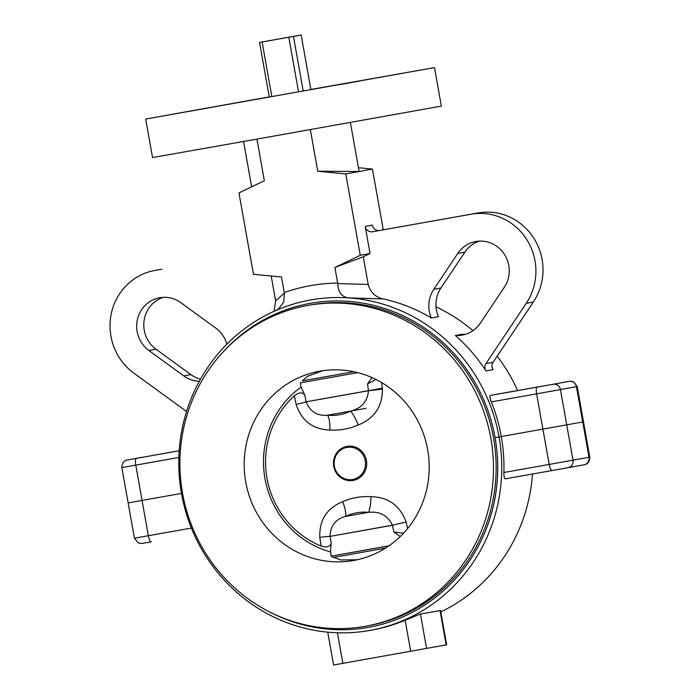 <?xml version="1.0" encoding="UTF-8"?>
<svg xmlns="http://www.w3.org/2000/svg" width="700" height="700" viewBox="0 0 700 700"><rect width="100%" height="100%" fill="white"/><g stroke="black" fill="none" stroke-linecap="round" stroke-linejoin="round"><path stroke-width="1.05" d="M563.29 388.999L577.202 386.54L583.494 421.838L499.048 436.949A167.869 161.28 79.7 0 1 370.248 630.359A167.869 161.28 79.7 0 1 181.466 493.43L128.896 502.749M503.895 472.5L549.185 464.441A6.519 1.811 79.9 0 0 552.099 470.54L505.339 478.852C504.306 478.616 503.825 476.499 503.895 472.5A167.869 161.28 79.7 0 0 501.27 436.546L495.075 437.658A164.605 158.148 79.7 0 1 436.354 596.715A164.605 158.148 79.7 0 1 272.519 613.401M274.041 311.316L275.634 300.886L284.349 293.081L284.252 292.547A181.982 174.843 79.7 0 1 310.564 285.626A181.982 174.843 79.7 0 1 337.654 283.045L337.741 283.588L368.2 284.428C370.396 292.311 375.436 297.159 383.303 298.944L348.119 297.859A167.869 161.28 -100.3 0 1 499.048 436.949L495.075 437.658A164.605 158.148 -100.3 0 0 384.501 308.446A164.605 158.148 -100.3 0 0 224.735 350.262M284.349 293.081L283.771 301.989L278.574 308.884L275.1 310.844A167.869 161.28 -100.3 0 0 181.466 493.43L128.144 502.889L134.435 538.186L191.415 528.071M532.455 474.031A167.869 161.28 79.7 0 1 440.79 611.923M327.731 632.144L333.585 665L446.652 644.814L440.545 610.523L420.446 614.014L405.151 620.209A167.869 161.28 79.7 0 1 372.47 629.947L370.248 630.359M517.606 390.512A167.869 161.28 -100.3 0 0 497.149 356.204M472.955 330.689A167.869 161.28 -100.3 0 0 436.03 306.854M337.741 283.588C338.126 291.988 341.582 296.739 348.119 297.859A167.869 161.28 -100.3 0 0 310.817 299.924A167.869 161.28 -100.3 0 0 275.1 310.844M316.767 88.48L337.26 84.814L316.767 88.48M269.246 96.897L145.679 119.053L152.539 157.561L256.918 139.099L441.35 106.111L434.49 67.603L310.87 89.478M145.679 119.053L434.49 67.603M231.341 103.705L251.834 100.039L231.341 103.705M177.721 113.321L198.214 109.664L177.721 113.321M383.959 76.562L404.451 72.905L383.959 76.562M339.938 84.56L360.43 80.894L339.938 84.56M187.32 111.703L207.812 108.036L187.32 111.703M310.896 89.635L301.166 35L271.898 40.197L259.543 42.429L269.273 97.046L262.806 98.184L310.887 89.6M433.79 289.328L440.904 288.033A29.339 28.184 79.7 0 0 438.471 316.715L431.358 318.001A29.339 28.184 79.7 0 1 433.79 289.328L457.765 253.453A29.339 28.184 79.7 0 1 475.781 241.526A29.339 28.184 79.7 0 1 504.665 254.73A29.339 28.184 79.7 0 1 504.289 287.324L480.305 323.19A29.339 28.184 79.7 0 1 462.289 335.116A29.339 28.184 79.7 0 1 462.192 335.134A29.339 28.184 79.7 0 1 455.359 335.475L462.472 334.18A29.339 28.184 79.7 0 0 465.806 334.233M200.489 379.155A29.339 28.184 79.7 0 1 190.907 374.631L156.021 349.23A29.339 28.184 79.7 0 1 144.069 320.723A29.339 28.184 79.7 0 1 163.249 297.334M199.308 381.29A29.339 28.184 79.7 0 1 183.794 375.918L148.907 350.525A29.339 28.184 79.7 0 1 137.279 320.162A29.339 28.184 79.7 0 1 159.653 297.745A29.339 28.184 79.7 0 1 180.871 302.697L215.766 328.099A29.339 28.184 79.7 0 1 226.861 344.164M568.041 467.696L584.001 464.791A6.519 6.265 79.7 0 1 584.001 464.791A6.519 6.265 79.7 0 0 589.024 457.275L576.45 386.68A6.519 6.265 -100.3 0 0 569.144 381.36L560.367 382.909L569.538 381.281L573.195 381.623L577.202 386.54L536.611 393.846L549.185 464.441L589.785 457.135L583.494 421.838L501.27 436.546A167.869 161.28 -100.3 0 0 491.321 401.896C489.869 398.178 489.589 396.016 490.472 395.421L513.599 391.221M545.72 385.551L521.054 389.944L545.72 385.551M175.726 451.351L151.06 455.744L175.726 451.351M440.904 288.033L464.879 252.166A29.339 28.184 79.7 0 1 479.386 241.115M345.765 173.924L359.109 171.5L317.739 171.229L345.765 173.924L360.264 255.299L334.889 267.496L363.274 256.777L370.046 253.523L365.216 226.424L372.33 225.138A6.519 6.265 -100.3 0 0 379.645 230.457L478.135 212.94A57.041 54.801 79.7 0 1 534.161 238.744A57.041 54.801 79.7 0 1 533.365 302.024L493.089 362.276A6.519 6.265 -100.3 0 0 493.062 369.618L485.949 370.912A6.519 6.265 79.7 0 1 485.975 363.571L493.089 362.276M360.264 255.299L370.046 253.523M358.435 167.729L372.444 169.076L359.109 171.5L350.368 122.456M317.739 171.229L310.319 129.596M284.252 292.547L281.479 276.99L253.453 274.295L238.954 192.92L264.329 180.722L256.918 139.099M251.641 186.821L243.565 141.479M372.444 169.076L383.267 229.81M379.645 230.457L372.523 231.744A6.519 6.265 79.7 0 1 365.216 226.424M372.523 231.744L471.021 214.226A57.041 54.801 79.7 0 1 527.048 240.03A57.041 54.801 79.7 0 1 526.251 303.31L485.975 363.571M485.949 370.912A167.869 161.28 -100.3 0 0 455.359 335.475M368.2 284.428L363.274 256.777M431.358 318.001A167.869 161.28 -100.3 0 0 383.303 298.944M337.654 283.045L334.889 267.496M154.884 270.454L162.006 269.159A57.041 54.801 79.7 0 0 161.814 269.194L154.7 270.489A57.041 54.801 79.7 0 1 154.884 270.454L162.006 269.159M186.55 411.495L133.814 373.1A57.041 54.801 79.7 0 1 111.195 314.081A57.041 54.801 79.7 0 1 154.7 270.489M275.634 300.886L271.197 276.001M535.517 387.354L531.256 388.141L535.517 387.354M157.561 454.597L174.825 451.517L157.561 454.597M298.541 91.849L288.82 37.231L293.466 36.4L303.196 91.017M259.543 42.429L262.115 41.974L271.845 96.6M262.115 41.974L288.82 37.231M293.466 36.4L301.166 35M388.859 545.913L331.144 556.15L330.47 551.898L331.188 543.156C330.059 546.858 326.699 547.82 321.116 546.044A89.084 85.584 79.7 0 1 266.971 478.179A89.084 85.584 79.7 0 1 294.359 395.815C298.979 392.236 302.461 391.983 304.815 395.071L306.119 401.817C310.188 411.74 317.336 416.211 327.556 415.214C335.781 415.957 343.429 414.592 350.507 411.136C361.524 408.31 367.517 401.511 368.489 390.731L367.517 383.915L375.961 379.461M333.734 466.314A17.29 16.608 79.7 0 1 347.051 446.381A17.29 16.608 79.7 0 1 366.441 460.495A17.29 16.608 79.7 0 1 353.115 480.427A17.29 16.608 79.7 0 1 333.734 466.314M381.623 382.55L382.419 389.051C382.471 406.525 374.395 418.504 358.207 424.988C349.116 428.908 339.684 430.588 329.91 430.019C312.909 429.494 301.648 420.954 296.118 404.399L294.359 395.815M334.399 466.2A16.301 15.662 79.7 0 1 346.955 447.405A16.301 15.662 79.7 0 1 365.234 460.714A16.301 15.662 79.7 0 1 352.678 479.5A16.301 15.662 79.7 0 1 334.399 466.2M331.144 556.15L333.226 557.436L385.429 548.17L333.743 557.349L340.602 559.947L357.227 559.773M403.515 533.225L393.899 532.009L392.455 525.28A16.301 0.63 167.1 0 1 406.114 522.043L407.627 528.517M321.116 546.044L319.804 537.39C319.235 520.004 326.865 508.104 342.676 501.69C351.566 497.805 360.999 496.134 370.974 496.659A16.301 3.902 -88 0 1 368.533 512.339C360.579 511.551 352.931 512.907 345.59 516.416C335.615 519.05 330.444 525.7 330.085 536.366L331.188 543.156M342.676 501.69A16.301 4.935 -112.4 0 1 345.59 516.416L368.533 512.339C379.794 511.157 387.774 515.471 392.455 525.28L330.085 536.366A16.301 0.954 171.1 0 0 319.804 537.39M370.974 496.659C388.351 497.114 400.059 505.575 406.114 522.043M382.419 389.051A16.301 0.595 -7.3 0 1 368.489 390.731L306.119 401.817A16.301 0.927 -11.3 0 1 296.118 404.399M358.207 424.988A16.301 3.911 67.8 0 0 350.507 411.136L327.556 415.214A16.301 4.935 92.3 0 1 329.91 430.019M304.815 395.071L301.114 387.091L300.274 382.865L357.814 372.654M371.954 377.571L367.517 383.915M302.304 380.852L353.797 371.709L302.304 380.852L307.676 376.189L322.901 370.676M393.899 532.009L400.321 536.48M353.561 560.499A96.154 92.382 79.7 0 1 245.77 482.177A96.154 92.382 79.7 0 1 319.515 371.227A96.154 92.382 79.7 0 1 319.839 371.166A96.154 92.382 79.7 0 1 427.63 449.496A96.154 92.382 79.7 0 1 353.876 560.446A96.154 92.382 79.7 0 1 353.561 560.499M307.58 305.48L310.249 304.999A162.977 156.581 79.7 0 1 310.783 304.902A162.977 156.581 79.7 0 1 493.483 437.658A162.977 156.581 79.7 0 1 368.489 625.704L365.82 626.194A162.977 156.581 79.7 0 1 365.277 626.29A162.977 156.581 79.7 0 1 182.586 493.535A162.977 156.581 79.7 0 1 307.58 305.48A162.977 156.581 79.7 0 1 308.114 305.384A162.977 156.581 79.7 0 1 490.814 438.139A162.977 156.581 79.7 0 1 365.82 626.194M178.841 457.468L121.861 467.591C121.949 463.067 123.865 460.512 127.61 459.935A6.519 6.265 -100.3 0 0 127.61 459.935L143.623 457.03A6.519 6.265 -100.3 0 0 143.623 457.03L136.412 458.386A6.519 1.811 79.9 0 0 135.774 465.133L148.347 535.727A6.519 1.811 -100.1 0 0 151.27 541.826L142.494 543.366M505.339 478.852L552.099 470.54A6.519 1.811 79.9 0 0 552.108 470.54L567.997 467.696A6.519 6.265 79.7 0 1 567.997 467.696A6.519 6.265 79.7 0 0 573.02 460.189L560.446 389.585A6.519 6.265 -100.3 0 0 553.131 384.265L569.144 381.36M440.011 610.461L446.145 644.901M420.446 614.014L426.58 648.454M405.151 620.209L410.69 651.298M337.409 632.765L342.86 663.364M183.794 375.918L190.907 374.631M491.321 401.896L536.611 393.846A6.519 1.811 -100.1 0 1 537.241 387.109L553.131 384.265M490.472 395.421L537.241 387.109M136.412 458.386L179.174 450.782M148.907 350.525L156.021 349.23M457.765 253.453L464.879 252.166M471.021 214.226L478.135 212.94M526.251 303.31L533.365 302.024M330.47 551.898A92.059 88.445 79.7 0 1 264.967 478.537A92.059 88.445 79.7 0 1 301.114 387.091M334.845 555.476L388.999 545.808M343.149 533.995L393.234 525.079M343.105 412.396L366.056 408.31M319.183 399.446L381.553 388.36M361.13 513.59L368.559 512.269M151.27 541.826L142.1 543.445L138.442 543.104L134.435 538.186M552.099 470.54L584.028 464.791C587.773 464.214 589.697 461.659 589.785 457.135M121.861 467.591L128.144 502.889M332.351 172.629L332.115 171.325"/></g></svg>
